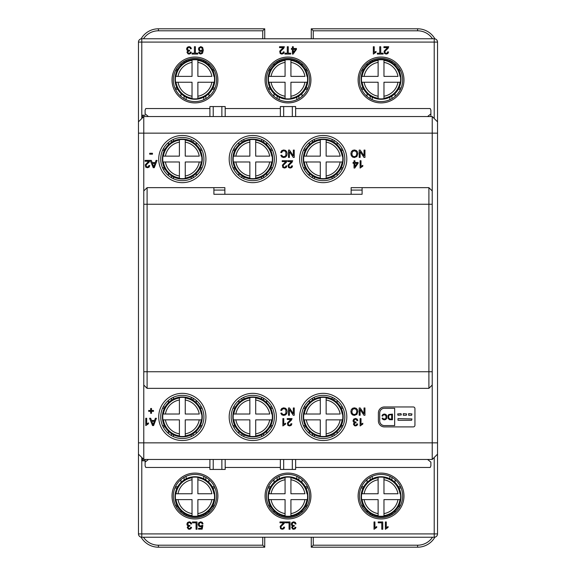 <?xml version="1.0" encoding="UTF-8"?>
<svg xmlns="http://www.w3.org/2000/svg" width="576" height="576" viewBox="0 0 576 576"><rect width="100%" height="100%" fill="white"/><g stroke="black" fill="none" stroke-linecap="round" stroke-linejoin="round"><path stroke-width="0.86" d="M332.107 178.754L332.107 176.911M332.107 141.214L332.107 139.378M314.338 139.378L314.338 141.214M314.338 176.911L314.338 178.754M323.222 139.126A19.937 19.937 0 0 1 343.166 159.062A19.937 19.937 0 0 1 323.222 179.006A19.937 19.937 0 0 1 303.286 159.062A19.937 19.937 0 0 1 323.222 139.126M342.598 156.139L342.166 156.139A19.166 19.166 0 0 0 326.146 140.119L326.146 139.694A19.591 19.591 0 0 0 320.299 139.694L320.299 140.119A19.166 19.166 0 0 0 304.279 156.139L303.854 156.139A19.591 19.591 0 0 0 303.854 161.986L304.279 161.986A19.166 19.166 0 0 0 320.299 178.006L320.299 178.438A19.591 19.591 0 0 0 326.146 178.438L326.146 178.006A19.166 19.166 0 0 0 342.166 161.986L342.598 161.986A19.591 19.591 0 0 0 342.598 156.139L342.166 156.139M326.146 139.694L326.146 156.139L340.15 156.139A17.172 17.172 0 0 0 326.146 142.142L326.146 140.119M342.598 161.986L326.146 161.986L326.146 178.438M320.299 178.438L320.299 161.986L303.854 161.986M303.854 156.139L320.299 156.139L320.299 139.694M320.299 178.006L320.299 175.99A17.172 17.172 0 0 1 306.302 161.986L304.279 161.986M304.279 156.139L306.302 156.139A17.172 17.172 0 0 1 320.299 142.142L320.299 140.119M342.166 161.986L340.15 161.986A17.172 17.172 0 0 1 326.146 175.99L326.146 178.006M304.063 169.034L305.957 169.034L304.063 169.034M304.063 149.098L305.957 149.098L304.063 149.098M340.495 149.098L342.389 149.098M342.389 169.034L340.495 169.034L342.389 169.034M143.777 385.034L147.103 388.354L428.897 388.354L432.223 385.034L432.223 459.468L437.537 454.154L437.537 442.858L143.777 442.858L143.777 116.532L138.463 121.846L138.463 133.142L432.223 133.142L432.223 190.966L428.897 187.646L351.137 187.646L351.137 194.292M205.92 416.938A23.594 23.594 0 0 1 182.326 440.532A23.594 23.594 0 0 1 158.731 416.938A23.594 23.594 0 0 1 182.326 393.343A23.594 23.594 0 0 1 205.92 416.938M299.628 416.938A23.594 23.594 0 0 1 323.222 393.343A23.594 23.594 0 0 1 346.817 416.938A23.594 23.594 0 0 1 323.222 440.532A23.594 23.594 0 0 1 299.628 416.938M229.183 416.938A23.594 23.594 0 0 1 252.778 393.343A23.594 23.594 0 0 1 276.372 416.938A23.594 23.594 0 0 1 252.778 440.532A23.594 23.594 0 0 1 229.183 416.938M205.92 159.062A23.594 23.594 0 0 1 182.326 182.657A23.594 23.594 0 0 1 158.731 159.062A23.594 23.594 0 0 1 182.326 135.468A23.594 23.594 0 0 1 205.92 159.062M299.628 159.062A23.594 23.594 0 0 1 323.222 135.468A23.594 23.594 0 0 1 346.817 159.062A23.594 23.594 0 0 1 323.222 182.657A23.594 23.594 0 0 1 299.628 159.062M229.183 159.062A23.594 23.594 0 0 1 252.778 135.468A23.594 23.594 0 0 1 276.372 159.062A23.594 23.594 0 0 1 252.778 182.657A23.594 23.594 0 0 1 229.183 159.062M344.822 159.062A21.6 21.6 0 0 0 323.222 137.462A21.6 21.6 0 0 0 301.622 159.062A21.6 21.6 0 0 0 323.222 180.662A21.6 21.6 0 0 0 344.822 159.062M138.463 442.858L143.777 442.858L143.777 459.468L138.463 454.154L138.463 133.142M224.863 194.292L224.863 187.646L147.103 187.646L143.777 190.966M213.898 187.646L213.898 194.292L213.898 190.08L224.863 190.08M351.137 190.08L362.102 190.08L362.102 194.292L213.898 194.292M362.102 194.292L362.102 187.646M432.223 190.966L432.223 385.034L428.897 388.354L428.897 371.743L143.777 371.743M437.537 133.142L432.223 133.142L432.223 116.532L437.537 121.846L437.537 442.858M432.223 116.532L143.777 116.532L143.777 115.2M143.777 460.8L143.777 459.468L432.223 459.468M280.354 459.468L280.354 469.44L295.646 469.44L295.646 459.468M301.622 416.938A21.6 21.6 0 0 0 323.222 438.538A21.6 21.6 0 0 0 344.822 416.938A21.6 21.6 0 0 0 323.222 395.338A21.6 21.6 0 0 0 301.622 416.938M427.572 459.468L430.891 462.132L430.891 465.854L430.229 467.446L295.646 467.446M430.891 462.132L430.891 465.854M145.109 465.854L145.109 459.468L145.109 465.854L145.771 467.446L209.909 467.446M280.354 467.446L225.194 467.446M225.194 459.468L225.194 469.44L209.909 469.44L209.909 459.468M145.109 462.132L148.428 459.468M160.726 416.938A21.6 21.6 0 0 0 182.326 438.538A21.6 21.6 0 0 0 203.926 416.938A21.6 21.6 0 0 0 182.326 395.338A21.6 21.6 0 0 0 160.726 416.938M231.178 416.938A21.6 21.6 0 0 0 252.778 438.538A21.6 21.6 0 0 0 274.378 416.938A21.6 21.6 0 0 0 252.778 395.338A21.6 21.6 0 0 0 231.178 416.938M225.194 116.532L225.194 106.56L209.909 106.56L209.909 116.532M160.726 159.062A21.6 21.6 0 0 1 182.326 137.462A21.6 21.6 0 0 1 203.926 159.062A21.6 21.6 0 0 1 182.326 180.662A21.6 21.6 0 0 1 160.726 159.062M231.178 159.062A21.6 21.6 0 0 1 252.778 137.462A21.6 21.6 0 0 1 274.378 159.062A21.6 21.6 0 0 1 252.778 180.662A21.6 21.6 0 0 1 231.178 159.062M295.646 116.532L295.646 106.56L280.354 106.56L280.354 116.532M148.428 116.532L145.109 113.868L145.109 110.146L145.771 108.554L209.909 108.554M145.109 113.868L145.109 110.146M430.891 110.146L430.891 116.532L430.891 110.146L430.229 108.554L295.646 108.554M225.194 108.554L280.354 108.554M430.891 113.868L427.572 116.532M296.827 99.691L296.827 97.193M296.827 61.43L296.827 60.264M279.173 60.264L279.173 61.43M279.173 97.193L279.173 99.691M288 59.371A19.937 19.937 0 0 1 307.937 79.308A19.937 19.937 0 0 1 288 99.252A19.937 19.937 0 0 1 268.063 79.308A19.937 19.937 0 0 1 288 59.371M307.368 76.385L306.943 76.385A19.166 19.166 0 0 0 290.923 60.372L290.923 59.94A19.591 19.591 0 0 0 285.077 59.94L285.077 60.372A19.166 19.166 0 0 0 269.057 76.385L268.632 76.385A19.591 19.591 0 0 0 268.632 82.238L269.057 82.238A19.166 19.166 0 0 0 285.077 98.251L285.077 98.683A19.591 19.591 0 0 0 290.923 98.683L290.923 98.251A19.166 19.166 0 0 0 306.943 82.238L307.368 82.238A19.591 19.591 0 0 0 307.368 76.385L306.943 76.385M290.923 59.94L290.923 76.385L304.927 76.385A17.172 17.172 0 0 0 290.923 62.388L290.923 60.372M307.368 82.238L290.923 82.238L290.923 98.683M285.077 98.683L285.077 82.238L268.632 82.238M268.632 76.385L285.077 76.385L285.077 59.94M285.077 98.251L285.077 96.235A17.172 17.172 0 0 1 271.073 82.238L269.057 82.238M269.057 76.385L271.073 76.385A17.172 17.172 0 0 1 285.077 62.388L285.077 60.372M306.943 82.238L304.927 82.238A17.172 17.172 0 0 1 290.923 96.235L290.923 98.251M278.251 99.252L279.014 99.619M268.51 89.28L270.734 89.28L268.51 89.28M269.201 69.343L270.734 69.343L269.201 69.343M305.266 69.343L306.799 69.343M307.49 89.28L305.266 89.28M297.749 99.252L296.986 99.619M145.109 115.2L142.452 115.2L142.452 117.857M138.463 454.154L138.463 533.909A3.326 3.326 0 0 0 141.782 537.228L434.218 537.228A3.326 3.326 0 0 0 437.537 533.909L437.537 454.154M437.537 121.846L437.537 42.091A3.326 3.326 0 0 0 434.218 38.772L141.782 38.772A3.326 3.326 0 0 0 138.463 42.091L138.463 121.846M142.452 458.143L142.452 460.8L145.109 460.8M172.022 496.022A22.932 22.932 0 0 1 194.954 473.098A22.932 22.932 0 0 1 217.886 496.022A22.932 22.932 0 0 1 194.954 518.954A22.932 22.932 0 0 1 172.022 496.022M265.068 496.022A22.932 22.932 0 0 1 288 473.098A22.932 22.932 0 0 1 310.932 496.022A22.932 22.932 0 0 1 288 518.954A22.932 22.932 0 0 1 265.068 496.022M358.114 496.022A22.932 22.932 0 0 1 381.046 473.098A22.932 22.932 0 0 1 403.978 496.022A22.932 22.932 0 0 1 381.046 518.954A22.932 22.932 0 0 1 358.114 496.022M358.114 79.978A22.932 22.932 0 0 1 381.046 57.046A22.932 22.932 0 0 1 403.978 79.978A22.932 22.932 0 0 1 381.046 102.902A22.932 22.932 0 0 1 358.114 79.978M265.068 79.978A22.932 22.932 0 0 1 288 57.046A22.932 22.932 0 0 1 310.932 79.978A22.932 22.932 0 0 1 288 102.902A22.932 22.932 0 0 1 265.068 79.978M217.886 79.978A22.932 22.932 0 0 1 194.954 102.902A22.932 22.932 0 0 1 172.022 79.978A22.932 22.932 0 0 1 194.954 57.046A22.932 22.932 0 0 1 217.886 79.978M189.353 50.983L189.598 50.206L189.497 50.99L188.316 51.286L187.862 52.207L188.194 53.021L189.058 53.345L189.929 53.021L190.375 52.027L191.275 52.193L190.526 53.59L189.079 54.086L187.978 53.827L186.941 52.186L187.942 50.702L186.941 50.083L186.581 48.902L187.279 47.282L189.043 46.613L190.642 47.189L191.369 48.672L190.469 48.794L189.943 47.693L189.036 47.362L187.97 47.794L187.531 48.881L187.934 49.903L188.964 50.306M199.296 53.597L198.634 52.265L199.526 52.193L198.634 52.265L199.296 53.597L200.707 54.086L202.543 53.251L203.328 50.162L202.622 47.441L200.794 46.62L198.799 47.837L198.504 49.118L199.138 50.825L200.664 51.487L202.435 50.515L201.514 53.107L199.865 52.963L199.526 52.193L199.865 52.963M283.486 53.546L284.198 51.97L283.277 51.876L282.881 52.956L281.844 53.345L280.85 52.97L280.469 52.078L280.886 50.99L283.673 48.341L284.364 46.742L279.533 46.742L279.533 47.606L283.118 47.606L279.72 51.192L280.159 53.503L281.822 54.086L283.486 53.546L284.198 51.97M387.864 53.546L388.577 51.97L387.655 51.876L387.259 52.956L386.222 53.345L385.236 52.97L384.847 52.078L385.265 50.99L388.058 48.341L388.75 46.742L383.918 46.742L383.918 47.606L387.504 47.606L384.106 51.192L384.538 53.503L386.208 54.086L387.864 53.546L388.577 51.97M189.648 526.183L189.893 525.406L189.792 526.19L188.618 526.486L188.158 527.407L188.496 528.221L189.353 528.545L190.231 528.221L190.678 527.227L191.578 527.393L190.829 528.79L189.374 529.286L188.273 529.027L187.236 527.386L188.244 525.902L187.236 525.283L186.876 524.102L187.574 522.482L189.338 521.813L190.944 522.389L191.664 523.872L190.764 523.994L190.246 522.893L189.338 522.562L188.266 522.994L187.834 524.081L188.237 525.103L189.259 525.506M202.313 522.374L203.033 523.858L202.09 523.937L203.033 523.858L202.313 522.374L200.678 521.82L198.756 522.706L198.18 524.426L198.842 526.126L200.455 526.795L201.838 526.334L201.442 528.3L198.526 528.3L198.526 529.157L202.162 529.157L202.867 525.398L202.162 529.157M202.738 525.384L200.693 525.996L199.57 525.557L199.138 524.34L199.584 523.044L200.678 522.562L201.607 522.9L202.09 523.937L201.607 522.9M283.918 528.746L284.63 527.17L283.702 527.076L283.313 528.156L282.276 528.545L281.282 528.17L280.894 527.278L281.318 526.19L284.105 523.541L284.796 521.942L279.965 521.942L279.965 522.806L283.55 522.806L280.152 526.392L280.584 528.703L282.254 529.286L283.918 528.746L284.623 527.17M294.019 526.183L294.264 525.406L294.163 526.19L292.99 526.486L292.529 527.407L292.867 528.221L293.724 528.545L294.602 528.221L295.049 527.227L295.949 527.393L295.2 528.79L293.746 529.286L292.644 529.027L291.607 527.386L292.615 525.902L291.607 525.283L291.247 524.102L291.946 522.482L293.71 521.813L295.315 522.389L296.035 523.872L295.135 523.994L294.617 522.893L293.71 522.562L292.637 522.994L292.205 524.081L292.608 525.103L293.63 525.506M389.873 99.691L389.873 97.193M389.873 61.43L389.873 60.264M372.218 60.264L372.218 61.43M372.218 97.193L372.218 99.691M381.046 59.371A19.937 19.937 0 0 1 400.982 79.308A19.937 19.937 0 0 1 381.046 99.252A19.937 19.937 0 0 1 361.109 79.308A19.937 19.937 0 0 1 381.046 59.371M400.414 76.385L399.989 76.385A19.166 19.166 0 0 0 383.969 60.372L383.969 59.94A19.591 19.591 0 0 0 378.122 59.94L378.122 60.372A19.166 19.166 0 0 0 362.102 76.385L361.678 76.385A19.591 19.591 0 0 0 361.678 82.238L362.102 82.238A19.166 19.166 0 0 0 378.122 98.251L378.122 98.683A19.591 19.591 0 0 0 383.969 98.683L383.969 98.251A19.166 19.166 0 0 0 399.989 82.238L400.414 82.238A19.591 19.591 0 0 0 400.414 76.385L399.989 76.385M383.969 59.94L383.969 76.385L397.973 76.385A17.172 17.172 0 0 0 383.969 62.388L383.969 60.372M400.414 82.238L383.969 82.238L383.969 98.683M378.122 98.683L378.122 82.238L361.678 82.238M361.678 76.385L378.122 76.385L378.122 59.94M378.122 98.251L378.122 96.235A17.172 17.172 0 0 1 364.118 82.238L362.102 82.238M362.102 76.385L364.118 76.385A17.172 17.172 0 0 1 378.122 62.388L378.122 60.372M399.989 82.238L397.973 82.238A17.172 17.172 0 0 1 383.969 96.235L383.969 98.251M371.297 99.252L372.06 99.619M361.555 89.28L363.78 89.28L361.555 89.28M362.246 69.343L363.78 69.343M398.311 69.343L399.845 69.343M400.536 89.28L398.311 89.28M390.794 99.252L390.031 99.619M203.782 99.691L203.782 97.193M203.782 61.43L203.782 60.264M186.127 60.264L186.127 61.43M186.127 97.193L186.127 99.691M194.954 59.371A19.937 19.937 0 0 1 214.891 79.308A19.937 19.937 0 0 1 194.954 99.252A19.937 19.937 0 0 1 175.018 79.308A19.937 19.937 0 0 1 194.954 59.371M214.322 76.385L213.898 76.385A19.166 19.166 0 0 0 197.878 60.372L197.878 59.94A19.591 19.591 0 0 0 192.031 59.94L192.031 60.372A19.166 19.166 0 0 0 176.011 76.385L175.586 76.385A19.591 19.591 0 0 0 175.586 82.238L176.011 82.238A19.166 19.166 0 0 0 192.031 98.251L192.031 98.683A19.591 19.591 0 0 0 197.878 98.683L197.878 98.251A19.166 19.166 0 0 0 213.898 82.238L214.322 82.238A19.591 19.591 0 0 0 214.322 76.385L213.898 76.385M197.878 59.94L197.878 76.385L211.882 76.385A17.172 17.172 0 0 0 197.878 62.388L197.878 60.372M214.322 82.238L197.878 82.238L197.878 98.683M192.031 98.683L192.031 82.238L175.586 82.238M175.586 76.385L192.031 76.385L192.031 59.94M192.031 98.251L192.031 96.235A17.172 17.172 0 0 1 178.027 82.238L176.011 82.238M176.011 76.385L178.027 76.385A17.172 17.172 0 0 1 192.031 62.388L192.031 60.372M213.898 82.238L211.882 82.238A17.172 17.172 0 0 1 197.878 96.235L197.878 98.251M185.206 99.252L185.969 99.619M175.464 89.28L177.689 89.28L175.464 89.28M176.155 69.343L177.689 69.343M212.22 69.343L213.754 69.343M214.445 89.28L212.22 89.28L214.445 89.28M204.703 99.252L203.94 99.619M261.662 178.754L261.662 176.911M261.662 141.214L261.662 139.378M243.893 139.378L243.893 141.214M243.893 176.911L243.893 178.754M252.778 139.126A19.937 19.937 0 0 1 272.714 159.062A19.937 19.937 0 0 1 252.778 179.006A19.937 19.937 0 0 1 232.834 159.062A19.937 19.937 0 0 1 252.778 139.126M272.146 156.139L271.721 156.139A19.166 19.166 0 0 0 255.701 140.119L255.701 139.694A19.591 19.591 0 0 0 249.854 139.694L249.854 140.119A19.166 19.166 0 0 0 233.834 156.139L233.402 156.139A19.591 19.591 0 0 0 233.402 161.986L233.834 161.986A19.166 19.166 0 0 0 249.854 178.006L249.854 178.438A19.591 19.591 0 0 0 255.701 178.438L255.701 178.006A19.166 19.166 0 0 0 271.721 161.986L272.146 161.986A19.591 19.591 0 0 0 272.146 156.139L271.721 156.139M255.701 139.694L255.701 156.139L269.698 156.139A17.172 17.172 0 0 0 255.701 142.142L255.701 140.119M272.146 161.986L255.701 161.986L255.701 178.438M249.854 178.438L249.854 161.986L233.402 161.986M233.402 156.139L249.854 156.139L249.854 139.694M249.854 178.006L249.854 175.99A17.172 17.172 0 0 1 235.85 161.986L233.834 161.986M233.834 156.139L235.85 156.139A17.172 17.172 0 0 1 249.854 142.142L249.854 140.119M271.721 161.986L269.698 161.986A17.172 17.172 0 0 1 255.701 175.99L255.701 178.006M235.505 169.034L233.611 169.034M233.611 149.098L235.505 149.098M270.043 149.098L271.937 149.098M271.937 169.034L270.043 169.034L271.937 169.034M432.518 38.772A17.942 17.942 0 0 0 417.6 30.794L313.258 30.794L313.258 38.772M434.909 38.844A19.937 19.937 0 0 0 417.6 28.8L311.263 28.8L313.258 30.794M311.263 38.772L311.263 28.8M262.742 38.772L262.742 30.794L158.4 30.794A17.942 17.942 0 0 0 143.482 38.772M158.4 30.794L158.4 28.8A19.937 19.937 0 0 0 141.091 38.844M158.4 28.8L264.737 28.8L264.737 38.772M262.742 30.794L264.737 28.8M417.6 545.206L417.6 547.2L311.263 547.2L313.258 545.206L417.6 545.206A17.942 17.942 0 0 0 432.518 537.228M313.258 545.206L313.258 537.228M143.482 537.228A17.942 17.942 0 0 0 158.4 545.206L262.742 545.206L262.742 537.228M141.091 537.156A19.937 19.937 0 0 0 158.4 547.2L264.737 547.2L262.742 545.206M264.737 547.2L264.737 537.228M203.782 515.736L203.782 514.57M203.782 478.807L203.782 476.309M186.127 476.309L186.127 478.807M186.127 514.57L186.127 515.736M194.954 476.748A19.937 19.937 0 0 1 214.891 496.692A19.937 19.937 0 0 1 194.954 516.629A19.937 19.937 0 0 1 175.018 496.692A19.937 19.937 0 0 1 194.954 476.748M214.322 493.762L213.898 493.762A19.166 19.166 0 0 0 197.878 477.749L197.878 477.317A19.591 19.591 0 0 0 192.031 477.317L192.031 477.749A19.166 19.166 0 0 0 176.011 493.762L175.586 493.762A19.591 19.591 0 0 0 175.586 499.615L176.011 499.615A19.166 19.166 0 0 0 192.031 515.628L192.031 516.06A19.591 19.591 0 0 0 197.878 516.06L197.878 515.628A19.166 19.166 0 0 0 213.898 499.615L214.322 499.615A19.591 19.591 0 0 0 214.322 493.762L213.898 493.762M197.878 477.317L197.878 493.762L211.882 493.762A17.172 17.172 0 0 0 197.878 479.765L197.878 477.749M214.322 499.615L197.878 499.615L197.878 516.06M192.031 516.06L192.031 499.615L175.586 499.615M175.586 493.762L192.031 493.762L192.031 477.317M192.031 515.628L192.031 513.612A17.172 17.172 0 0 1 178.027 499.615L176.011 499.615M176.011 493.762L178.027 493.762A17.172 17.172 0 0 1 192.031 479.765L192.031 477.749M213.898 499.615L211.882 499.615A17.172 17.172 0 0 1 197.878 513.612L197.878 515.628M177.689 506.657L176.155 506.657M175.464 486.72L177.689 486.72M185.969 476.381L185.206 476.748M204.703 476.748L203.94 476.381M212.22 486.72L214.445 486.72L212.22 486.72M213.754 506.657L212.22 506.657L213.754 506.657M389.873 515.736L389.873 514.57M389.873 478.807L389.873 476.309M372.218 476.309L372.218 478.807M372.218 514.57L372.218 515.736M381.046 476.748A19.937 19.937 0 0 1 400.982 496.692A19.937 19.937 0 0 1 381.046 516.629A19.937 19.937 0 0 1 361.109 496.692A19.937 19.937 0 0 1 381.046 476.748M400.414 493.762L399.989 493.762A19.166 19.166 0 0 0 383.969 477.749L383.969 477.317A19.591 19.591 0 0 0 378.122 477.317L378.122 477.749A19.166 19.166 0 0 0 362.102 493.762L361.678 493.762A19.591 19.591 0 0 0 361.678 499.615L362.102 499.615A19.166 19.166 0 0 0 378.122 515.628L378.122 516.06A19.591 19.591 0 0 0 383.969 516.06L383.969 515.628A19.166 19.166 0 0 0 399.989 499.615L400.414 499.615A19.591 19.591 0 0 0 400.414 493.762L399.989 493.762M383.969 477.317L383.969 493.762L397.973 493.762A17.172 17.172 0 0 0 383.969 479.765L383.969 477.749M400.414 499.615L383.969 499.615L383.969 516.06M378.122 516.06L378.122 499.615L361.678 499.615M361.678 493.762L378.122 493.762L378.122 477.317M378.122 515.628L378.122 513.612A17.172 17.172 0 0 1 364.118 499.615L362.102 499.615M362.102 493.762L364.118 493.762A17.172 17.172 0 0 1 378.122 479.765L378.122 477.749M399.989 499.615L397.973 499.615A17.172 17.172 0 0 1 383.969 513.612L383.969 515.628M363.78 506.657L362.246 506.657M361.555 486.72L363.78 486.72M372.06 476.381L371.297 476.748M390.794 476.748L390.031 476.381M398.311 486.72L400.536 486.72M399.845 506.657L398.311 506.657M296.827 515.736L296.827 514.57M296.827 478.807L296.827 476.309M279.173 476.309L279.173 478.807M279.173 514.57L279.173 515.736M288 476.748A19.937 19.937 0 0 1 307.937 496.692A19.937 19.937 0 0 1 288 516.629A19.937 19.937 0 0 1 268.063 496.692A19.937 19.937 0 0 1 288 476.748M307.368 493.762L306.943 493.762A19.166 19.166 0 0 0 290.923 477.749L290.923 477.317A19.591 19.591 0 0 0 285.077 477.317L285.077 477.749A19.166 19.166 0 0 0 269.057 493.762L268.632 493.762A19.591 19.591 0 0 0 268.632 499.615L269.057 499.615A19.166 19.166 0 0 0 285.077 515.628L285.077 516.06A19.591 19.591 0 0 0 290.923 516.06L290.923 515.628A19.166 19.166 0 0 0 306.943 499.615L307.368 499.615A19.591 19.591 0 0 0 307.368 493.762L306.943 493.762M290.923 477.317L290.923 493.762L304.927 493.762A17.172 17.172 0 0 0 290.923 479.765L290.923 477.749M307.368 499.615L290.923 499.615L290.923 516.06M285.077 516.06L285.077 499.615L268.632 499.615M268.632 493.762L285.077 493.762L285.077 477.317M285.077 515.628L285.077 513.612A17.172 17.172 0 0 1 271.073 499.615L269.057 499.615M269.057 493.762L271.073 493.762A17.172 17.172 0 0 1 285.077 479.765L285.077 477.749M306.943 499.615L304.927 499.615A17.172 17.172 0 0 1 290.923 513.612L290.923 515.628M270.734 506.657L269.201 506.657M268.51 486.72L270.734 486.72L268.51 486.72M279.014 476.381L278.251 476.748M297.749 476.748L296.986 476.381M305.266 486.72L307.49 486.72M306.799 506.657L305.266 506.657M332.107 436.622L332.107 434.786M332.107 399.089L332.107 397.246M314.338 397.246L314.338 399.089M314.338 434.786L314.338 436.622M323.222 396.994A19.937 19.937 0 0 1 343.166 416.938A19.937 19.937 0 0 1 323.222 436.874A19.937 19.937 0 0 1 303.286 416.938A19.937 19.937 0 0 1 323.222 396.994M342.598 414.014L342.166 414.014A19.166 19.166 0 0 0 326.146 397.994L326.146 397.562A19.591 19.591 0 0 0 320.299 397.562L320.299 397.994A19.166 19.166 0 0 0 304.279 414.014L303.854 414.014A19.591 19.591 0 0 0 303.854 419.861L304.279 419.861A19.166 19.166 0 0 0 320.299 435.881L320.299 436.306A19.591 19.591 0 0 0 326.146 436.306L326.146 435.881A19.166 19.166 0 0 0 342.166 419.861L342.598 419.861A19.591 19.591 0 0 0 342.598 414.014L342.166 414.014M326.146 397.562L326.146 414.014L340.15 414.014A17.172 17.172 0 0 0 326.146 400.01L326.146 397.994M342.598 419.861L326.146 419.861L326.146 436.306M320.299 436.306L320.299 419.861L303.854 419.861M303.854 414.014L320.299 414.014L320.299 397.562M320.299 435.881L320.299 433.858A17.172 17.172 0 0 1 306.302 419.861L304.279 419.861M304.279 414.014L306.302 414.014A17.172 17.172 0 0 1 320.299 400.01L320.299 397.994M342.166 419.861L340.15 419.861A17.172 17.172 0 0 1 326.146 433.858L326.146 435.881M305.957 426.902L304.063 426.902M304.063 406.966L305.957 406.966L304.063 406.966M340.495 406.966L342.389 406.966M342.389 426.902L340.495 426.902M261.662 436.622L261.662 434.786M261.662 399.089L261.662 397.246M243.893 397.246L243.893 399.089M243.893 434.786L243.893 436.622M252.778 396.994A19.937 19.937 0 0 1 272.714 416.938A19.937 19.937 0 0 1 252.778 436.874A19.937 19.937 0 0 1 232.834 416.938A19.937 19.937 0 0 1 252.778 396.994M272.146 414.014L271.721 414.014A19.166 19.166 0 0 0 255.701 397.994L255.701 397.562A19.591 19.591 0 0 0 249.854 397.562L249.854 397.994A19.166 19.166 0 0 0 233.834 414.014L233.402 414.014A19.591 19.591 0 0 0 233.402 419.861L233.834 419.861A19.166 19.166 0 0 0 249.854 435.881L249.854 436.306A19.591 19.591 0 0 0 255.701 436.306L255.701 435.881A19.166 19.166 0 0 0 271.721 419.861L272.146 419.861A19.591 19.591 0 0 0 272.146 414.014L271.721 414.014M255.701 397.562L255.701 414.014L269.698 414.014A17.172 17.172 0 0 0 255.701 400.01L255.701 397.994M272.146 419.861L255.701 419.861L255.701 436.306M249.854 436.306L249.854 419.861L233.402 419.861M233.402 414.014L249.854 414.014L249.854 397.562M249.854 435.881L249.854 433.858A17.172 17.172 0 0 1 235.85 419.861L233.834 419.861M233.834 414.014L235.85 414.014A17.172 17.172 0 0 1 249.854 400.01L249.854 397.994M271.721 419.861L269.698 419.861A17.172 17.172 0 0 1 255.701 433.858L255.701 435.881M235.505 426.902L233.611 426.902M233.611 406.966L235.505 406.966M270.043 406.966L271.937 406.966M271.937 426.902L270.043 426.902M191.21 436.622L191.21 434.786M191.21 399.089L191.21 397.246M173.441 397.246L173.441 399.089M173.441 434.786L173.441 436.622M182.326 396.994A19.937 19.937 0 0 1 202.262 416.938A19.937 19.937 0 0 1 182.326 436.874A19.937 19.937 0 0 1 162.389 416.938A19.937 19.937 0 0 1 182.326 396.994M201.694 414.014L201.269 414.014A19.166 19.166 0 0 0 185.249 397.994L185.249 397.562A19.591 19.591 0 0 0 179.402 397.562L179.402 397.994A19.166 19.166 0 0 0 163.382 414.014L162.958 414.014A19.591 19.591 0 0 0 162.958 419.861L163.382 419.861A19.166 19.166 0 0 0 179.402 435.881L179.402 436.306A19.591 19.591 0 0 0 185.249 436.306L185.249 435.881A19.166 19.166 0 0 0 201.269 419.861L201.694 419.861A19.591 19.591 0 0 0 201.694 414.014L201.269 414.014M185.249 397.562L185.249 414.014L199.253 414.014A17.172 17.172 0 0 0 185.249 400.01L185.249 397.994M201.694 419.861L185.249 419.861L185.249 436.306M179.402 436.306L179.402 419.861L162.958 419.861M162.958 414.014L179.402 414.014L179.402 397.562M179.402 435.881L179.402 433.858A17.172 17.172 0 0 1 165.398 419.861L163.382 419.861M163.382 414.014L165.398 414.014A17.172 17.172 0 0 1 179.402 400.01L179.402 397.994M201.269 419.861L199.253 419.861A17.172 17.172 0 0 1 185.249 433.858L185.249 435.881M165.06 426.902L163.166 426.902M163.166 406.966L165.06 406.966M199.591 406.966L201.485 406.966L199.591 406.966M201.485 426.902L199.591 426.902M417.6 547.2A19.937 19.937 0 0 0 434.909 537.156M311.263 547.2L311.263 537.228M191.21 178.754L191.21 176.911M191.21 141.214L191.21 139.378M173.441 139.378L173.441 141.214M173.441 176.911L173.441 178.754M182.326 139.126A19.937 19.937 0 0 1 202.262 159.062A19.937 19.937 0 0 1 182.326 179.006A19.937 19.937 0 0 1 162.389 159.062A19.937 19.937 0 0 1 182.326 139.126M201.694 156.139L201.269 156.139A19.166 19.166 0 0 0 185.249 140.119L185.249 139.694A19.591 19.591 0 0 0 179.402 139.694L179.402 140.119A19.166 19.166 0 0 0 163.382 156.139L162.958 156.139A19.591 19.591 0 0 0 162.958 161.986L163.382 161.986A19.166 19.166 0 0 0 179.402 178.006L179.402 178.438A19.591 19.591 0 0 0 185.249 178.438L185.249 178.006A19.166 19.166 0 0 0 201.269 161.986L201.694 161.986A19.591 19.591 0 0 0 201.694 156.139L201.269 156.139M185.249 139.694L185.249 156.139L199.253 156.139A17.172 17.172 0 0 0 185.249 142.142L185.249 140.119M201.694 161.986L185.249 161.986L185.249 178.438M179.402 178.438L179.402 161.986L162.958 161.986M162.958 156.139L179.402 156.139L179.402 139.694M179.402 178.006L179.402 175.99A17.172 17.172 0 0 1 165.398 161.986L163.382 161.986M163.382 156.139L165.398 156.139A17.172 17.172 0 0 1 179.402 142.142L179.402 140.119M201.269 161.986L199.253 161.986A17.172 17.172 0 0 1 185.249 175.99L185.249 178.006M163.166 169.034L165.06 169.034L163.166 169.034M163.166 149.098L165.06 149.098M199.591 149.098L201.485 149.098M201.485 169.034L199.591 169.034L201.485 169.034M402.646 79.978A21.6 21.6 0 0 1 381.046 101.578A21.6 21.6 0 0 1 359.446 79.978A21.6 21.6 0 0 1 381.046 58.378A21.6 21.6 0 0 1 402.646 79.978M173.354 79.978A21.6 21.6 0 0 0 194.954 101.578A21.6 21.6 0 0 0 216.554 79.978A21.6 21.6 0 0 0 194.954 58.378A21.6 21.6 0 0 0 173.354 79.978M309.6 79.978A21.6 21.6 0 0 1 288 101.578A21.6 21.6 0 0 1 266.4 79.978A21.6 21.6 0 0 1 288 58.378A21.6 21.6 0 0 1 309.6 79.978M173.354 496.022A21.6 21.6 0 0 1 194.954 474.422A21.6 21.6 0 0 1 216.554 496.022A21.6 21.6 0 0 1 194.954 517.622A21.6 21.6 0 0 1 173.354 496.022M266.4 496.022A21.6 21.6 0 0 1 288 474.422A21.6 21.6 0 0 1 309.6 496.022A21.6 21.6 0 0 1 288 517.622A21.6 21.6 0 0 1 266.4 496.022M359.446 496.022A21.6 21.6 0 0 1 381.046 474.422A21.6 21.6 0 0 1 402.646 496.022A21.6 21.6 0 0 1 381.046 517.622A21.6 21.6 0 0 1 359.446 496.022M195.386 53.194L195.386 46.742L194.414 46.742L194.414 53.194L192.002 53.194L192.002 54.058L197.791 54.058L197.791 53.194L195.386 53.194M200.844 50.695L201.874 50.256L202.298 49.111L202.104 48.226L200.808 47.362L199.829 47.815L199.418 49.061L199.822 50.256L200.844 50.695M283.277 51.876L282.881 52.956M288.266 53.194L288.266 46.742L287.302 46.742L287.302 53.194L284.882 53.194L284.882 54.058L290.678 54.058L290.678 53.194L288.266 53.194M293.292 48.492L293.292 46.742L292.399 46.742L292.399 48.492L291.406 48.492L291.406 49.32L292.399 49.32L292.399 54.058L293.126 54.058L296.467 49.32L296.467 48.492L293.292 48.492M295.582 49.32L293.292 52.618L293.292 49.32L295.582 49.32M374.234 46.742L373.334 46.742L373.334 54.086L376.027 52.25L376.027 51.379L374.234 52.466L374.234 46.742M380.729 53.194L380.729 46.742L379.764 46.742L379.764 53.194L377.345 53.194L377.345 54.058L383.141 54.058L383.141 53.194L380.729 53.194M387.655 51.876L387.259 52.956M197.028 529.258L197.028 521.942L192.456 521.942L192.456 522.806L196.056 522.806L196.056 529.258L197.028 529.258M202.025 525.29L201.478 525.802M283.702 527.076L283.313 528.156M290.038 529.258L290.038 521.942L285.466 521.942L285.466 522.806L289.073 522.806L289.073 529.258L290.038 529.258M374.918 521.942L374.018 521.942L374.018 529.286L376.711 527.45L376.711 526.579L374.918 527.666L374.918 521.942M382.759 529.258L382.759 521.942L378.187 521.942L378.187 522.806L381.787 522.806L381.787 529.258L382.759 529.258M386.28 521.942L385.38 521.942L385.38 529.286L388.073 527.45L388.073 526.579L386.28 527.666L386.28 521.942M147.103 388.354L147.103 187.646M428.897 187.646L428.897 371.743L432.223 371.743M414.943 408.629A1.663 1.663 0 0 0 413.28 406.966L384.372 406.966A5.983 5.983 0 0 0 378.389 412.949L378.389 420.926A5.983 5.983 0 0 0 384.372 426.902L413.28 426.902A1.663 1.663 0 0 0 414.943 425.246L414.943 408.629M397.663 413.942L397.994 415.274L401.314 414.943L400.982 413.611L397.663 413.942M408.629 415.274L408.629 413.611L411.948 413.942L411.617 415.274L408.629 415.274M397.994 420.257L397.994 418.594L411.948 418.932L411.617 420.257L397.994 420.257M379.714 412.949L379.714 420.926A4.651 4.651 0 0 0 384.372 425.578L394.668 425.578L394.668 408.298L384.372 408.298A4.651 4.651 0 0 0 379.714 412.949M403.308 415.274L403.308 413.611L406.634 413.942L406.303 415.274L403.308 415.274M381.953 415.901L382.702 416.088L383.292 415.015L384.358 414.655L385.97 415.721L386.006 418.068L385.387 418.903L383.357 418.932L382.788 418.039L382.054 418.212L382.86 419.422L384.286 419.854L385.654 419.515L386.611 418.514L386.654 415.462L385.783 414.382L384.293 414.014L382.802 414.497L381.953 415.901M392.436 419.76L392.436 414.108L388.814 414.49L387.914 415.829L387.986 418.306L389.484 419.681L392.436 419.76M390.499 419.09L391.687 419.09L391.687 414.778L389.606 414.878L388.685 415.886L388.829 418.342L390.499 419.09M152.467 154.188L152.467 153.281L149.71 153.281L149.71 154.188L152.467 154.188M151.51 410.486L151.51 408.478L150.667 408.478L150.667 410.486L148.673 410.486L148.673 411.322L150.667 411.322L150.667 413.316L151.51 413.316L151.51 411.322L153.504 411.322L153.504 410.486L151.51 410.486M280.685 152.41L281.65 152.654L282.413 151.265L283.788 150.797L285.034 151.135L285.883 152.179L285.919 155.21L285.127 156.298L283.716 156.701L282.499 156.334L281.758 155.174L280.807 155.398L281.851 156.967L283.694 157.529L285.473 157.082L286.711 155.794L287.143 153.799L286.762 151.841L285.638 150.444L283.709 149.969L281.779 150.588L280.685 152.41M145.102 160.394L145.102 161.258L148.687 161.258L145.296 164.844L145.728 167.148L147.391 167.731L149.054 167.191L149.767 165.622L148.846 165.528L148.45 166.601L147.413 166.99L146.419 166.622L146.038 165.722L146.455 164.642L149.242 161.993L149.94 160.394L145.102 160.394M154.267 167.702L157.075 160.394L156.046 160.394L155.246 162.605L152.186 162.605L151.337 160.394L150.228 160.394L153.223 167.702L154.267 167.702M153.77 166.939L154.966 163.397L152.489 163.397L153.77 166.939M294.25 157.406L294.25 150.091L293.328 150.091L293.328 155.837L289.483 150.091L288.49 150.091L288.49 157.406L289.418 157.406L289.418 151.661L293.263 157.406L294.25 157.406M282.204 160.726L282.204 161.59L285.79 161.59L282.398 165.175L282.83 167.486L284.494 168.07L286.157 167.522L286.87 165.953L285.948 165.859L285.552 166.932L284.515 167.321L283.522 166.954L283.14 166.054L283.558 164.974L286.344 162.324L287.042 160.726L282.204 160.726M287.885 160.726L287.885 161.59L291.47 161.59L288.079 165.175L288.511 167.486L290.174 168.07L291.838 167.522L292.55 165.953L291.629 165.859L291.233 166.932L290.196 167.321L289.202 166.954L288.821 166.054L289.238 164.974L292.025 162.324L292.716 160.726L287.885 160.726M356.89 156.499L357.869 153.655L357.451 151.826L356.22 150.466L354.37 149.969L352.598 150.415L351.324 151.747L350.878 153.734L351.302 155.7L352.541 157.046L354.37 157.536L356.89 156.499M354.362 156.701L356.134 155.995L356.868 153.641L356.162 151.553L354.377 150.797L352.577 151.56L351.871 153.742L352.181 155.297L353.059 156.334L354.362 156.701M364.961 157.406L364.961 150.091L364.032 150.091L364.032 155.837L360.194 150.091L359.201 150.091L359.201 157.406L360.13 157.406L360.13 151.661L363.967 157.406L364.961 157.406M354.924 162.475L354.924 160.726L354.031 160.726L354.031 162.475L353.038 162.475L353.038 163.296L354.031 163.296L354.031 168.034L354.758 168.034L358.099 163.296L358.099 162.475L354.924 162.475M357.214 163.296L354.924 166.594L354.924 163.296L357.214 163.296M361.001 160.726L360.101 160.726L360.101 168.07L362.794 166.234L362.794 165.362L361.001 166.45L361.001 160.726M146.671 418.262L145.771 418.262L145.771 425.606L148.464 423.77L148.464 422.899L146.671 423.986L146.671 418.262M153.598 425.578L156.406 418.262L155.376 418.262L154.577 420.48L151.517 420.48L150.667 418.262L149.566 418.262L152.554 425.578L153.598 425.578M153.101 424.807L154.296 421.265L151.819 421.265L153.101 424.807M280.685 410.285L281.65 410.53L282.413 409.133L283.788 408.665L285.034 409.01L285.883 410.047L285.919 413.078L285.127 414.166L283.716 414.569L282.499 414.202L281.758 413.042L280.807 413.266L281.851 414.835L283.694 415.397L285.473 414.958L286.711 413.662L287.143 411.674L286.762 409.716L285.638 408.319L283.709 407.837L281.779 408.463L280.685 410.285M294.25 415.274L294.25 407.966L293.328 407.966L293.328 413.705L289.483 407.966L288.49 407.966L288.49 415.274L289.418 415.274L289.418 409.536L293.263 415.274L294.25 415.274M283.774 418.594L282.874 418.594L282.874 425.938L285.566 424.102L285.566 423.238L283.774 424.318L283.774 418.594M356.89 414.374L357.869 411.523L357.451 409.702L356.22 408.334L354.37 407.837L352.598 408.29L351.324 409.615L350.878 411.61L351.302 413.568L352.541 414.914L354.37 415.404L356.89 414.374M354.362 414.569L356.134 413.863L356.868 411.509L356.162 409.421L354.377 408.665L352.577 409.435L351.871 411.617L352.181 413.172L353.059 414.202L354.362 414.569M287.222 418.594L287.222 419.458L290.808 419.458L287.41 423.043L287.842 425.354L289.505 425.938L291.168 425.398L291.881 423.821L290.959 423.727L290.563 424.807L289.526 425.196L288.533 424.829L288.151 423.929L288.569 422.849L291.355 420.192L292.054 418.594L287.222 418.594M356.918 420.646L357.811 420.53L357.091 419.04L355.486 418.464L353.722 419.134L353.023 420.754L353.383 421.934L354.391 422.554L353.383 424.037L354.42 425.678L355.522 425.938L356.976 425.441L357.725 424.044L356.825 423.886L356.378 424.872L355.507 425.196L354.643 424.872L354.305 424.058L354.766 423.137L355.939 422.849L356.04 422.057L354.384 421.754L353.981 420.739L354.413 419.645L355.486 419.213L356.393 419.544L356.918 420.646M359.201 415.274L360.13 415.274L360.13 409.536L363.967 415.274L364.961 415.274L364.961 407.966L364.032 407.966L364.032 413.705L360.194 407.966L359.201 407.966L359.201 415.274M361.015 418.594L360.115 418.594L360.115 425.938L362.808 424.102L362.808 423.238L361.015 424.318L361.015 418.594M343.022 167.702L341.194 167.702M341.194 150.422L343.022 150.422M303.43 150.422L305.258 150.422M305.258 167.702L303.43 167.702M312.43 177.775L312.43 175.824M309.305 173.34L309.305 175.579M312.43 142.301L312.43 140.357M309.305 142.546L309.305 144.792M334.022 140.357L334.022 142.301M337.147 144.792L337.147 142.546M334.022 175.824L334.022 177.775M337.147 175.579L337.147 173.34M283.68 469.44L283.68 459.468M292.32 459.468L292.32 469.44M221.868 459.468L221.868 469.44M213.228 469.44L213.228 459.468M221.868 106.56L221.868 116.532M213.228 116.532L213.228 106.56M292.32 106.56L292.32 116.532M283.68 116.532L283.68 106.56M308.074 87.948L305.971 87.948M305.971 70.668L307.49 70.668M268.51 70.668L270.029 70.668M270.029 87.948L267.926 87.948M277.121 98.633L277.121 96.019M273.996 93.499L273.996 96.422M277.121 62.604L277.121 61.315M273.996 63.533L273.996 65.117M298.879 61.315L298.879 62.604M302.004 65.117L302.004 63.533M298.879 96.019L298.879 98.633M302.004 96.422L302.004 93.499M141.782 118.526L141.782 42.091L434.218 42.091L434.218 118.526M434.218 457.474L434.218 533.909L141.782 533.909L141.782 457.474M437.537 42.091A3.326 3.326 0 0 0 434.218 38.772L434.218 42.091L437.537 42.091M401.119 87.948L399.017 87.948M399.017 70.668L400.536 70.668M361.555 70.668L363.074 70.668M363.074 87.948L360.972 87.948M370.166 98.633L370.166 96.019M367.042 93.499L367.042 96.422M370.166 62.604L370.166 61.315M367.042 63.533L367.042 65.117M391.925 61.315L391.925 62.604M395.05 65.117L395.05 63.533M391.925 96.019L391.925 98.633M395.05 96.422L395.05 93.499M215.028 87.948L212.926 87.948M212.926 70.668L214.445 70.668M175.464 70.668L176.983 70.668M176.983 87.948L174.881 87.948M184.075 98.633L184.075 96.019M180.95 93.499L180.95 96.422M184.075 62.604L184.075 61.315M180.95 63.533L180.95 65.117M205.834 61.315L205.834 62.604M208.958 65.117L208.958 63.533M205.834 96.019L205.834 98.633M208.958 96.422L208.958 93.499M272.57 167.702L270.742 167.702M270.742 150.422L272.57 150.422M232.978 150.422L234.806 150.422M234.806 167.702L232.978 167.702M241.978 177.775L241.978 175.824M238.853 173.34L238.853 175.579M241.978 142.301L241.978 140.357M238.853 142.546L238.853 144.792M263.57 140.357L263.57 142.301M266.695 144.792L266.695 142.546M263.57 175.824L263.57 177.775M266.695 175.579L266.695 173.34M417.6 28.8L417.6 30.794M158.4 547.2L158.4 545.206M214.445 505.332L212.926 505.332M212.926 488.052L215.028 488.052M174.881 488.052L176.983 488.052M176.983 505.332L175.464 505.332M184.075 514.685L184.075 513.396M180.95 510.883L180.95 512.467M184.075 479.981L184.075 477.367M180.95 479.578L180.95 482.501M205.834 477.367L205.834 479.981M208.958 482.501L208.958 479.578M205.834 513.396L205.834 514.685M208.958 512.467L208.958 510.883M400.536 505.332L399.017 505.332M399.017 488.052L401.119 488.052M360.972 488.052L363.074 488.052M363.074 505.332L361.555 505.332M370.166 514.685L370.166 513.396M367.042 510.883L367.042 512.467M370.166 479.981L370.166 477.367M367.042 479.578L367.042 482.501M391.925 477.367L391.925 479.981M395.05 482.501L395.05 479.578M391.925 513.396L391.925 514.685M395.05 512.467L395.05 510.883M307.49 505.332L305.971 505.332M305.971 488.052L308.074 488.052M267.926 488.052L270.029 488.052M270.029 505.332L268.51 505.332M277.121 514.685L277.121 513.396M273.996 510.883L273.996 512.467M277.121 479.981L277.121 477.367M273.996 479.578L273.996 482.501M298.879 477.367L298.879 479.981M302.004 482.501L302.004 479.578M298.879 513.396L298.879 514.685M302.004 512.467L302.004 510.883M343.022 425.578L341.194 425.578M341.194 408.298L343.022 408.298M303.43 408.298L305.258 408.298M305.258 425.578L303.43 425.578M312.43 435.643L312.43 433.699M309.305 431.208L309.305 433.454M312.43 400.176L312.43 398.225M309.305 400.421L309.305 402.66M334.022 398.225L334.022 400.176M337.147 402.66L337.147 400.421M334.022 433.699L334.022 435.643M337.147 433.454L337.147 431.208M272.57 425.578L270.742 425.578M270.742 408.298L272.57 408.298M232.978 408.298L234.806 408.298M234.806 425.578L232.978 425.578M241.978 435.643L241.978 433.699M238.853 431.208L238.853 433.454M241.978 400.176L241.978 398.225M238.853 400.421L238.853 402.66M263.57 398.225L263.57 400.176M266.695 402.66L266.695 400.421M263.57 433.699L263.57 435.643M266.695 433.454L266.695 431.208M202.126 425.578L200.297 425.578M200.297 408.298L202.126 408.298M162.533 408.298L164.354 408.298M164.354 425.578L162.533 425.578M171.533 435.643L171.533 433.699M168.408 431.208L168.408 433.454M171.533 400.176L171.533 398.225M168.408 400.421L168.408 402.66M193.126 398.225L193.126 400.176M196.243 402.66L196.243 400.421M193.126 433.699L193.126 435.643M196.243 433.454L196.243 431.208M202.126 167.702L200.297 167.702M200.297 150.422L202.126 150.422M162.533 150.422L164.354 150.422M164.354 167.702L162.533 167.702M171.533 177.775L171.533 175.824M168.408 173.34L168.408 175.579M171.533 142.301L171.533 140.357M168.408 142.546L168.408 144.792M193.126 140.357L193.126 142.301M196.243 144.792L196.243 142.546M193.126 175.824L193.126 177.775M196.243 175.579L196.243 173.34M141.782 42.091L141.782 38.772A3.326 3.326 0 0 0 138.463 42.091L141.782 42.091M437.537 533.909L434.218 533.909L434.218 537.228M141.782 537.228L141.782 533.909L138.463 533.909M143.777 204.257L432.223 204.257"/></g></svg>
